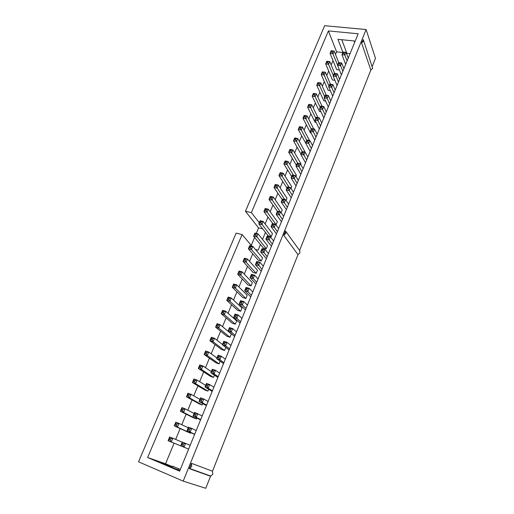 <?xml version="1.0" encoding="UTF-8"?>
<svg xmlns="http://www.w3.org/2000/svg" width="514" height="514" viewBox="0 0 514 514"><rect width="100%" height="100%" fill="white"/><g stroke="black" fill="none" stroke-linecap="round" stroke-linejoin="round"><path stroke-width="0.77" d="M251.931 246.155L242.094 234.577L236.138 233.125L138.536 461.823L183.196 481.117L366.116 29.542L324.662 25.7L245.461 211.273L258.574 227.882L256.268 233.414M251.269 245.377L254.591 237.423M372.284 66.351L375.464 58.288L366.116 29.542M341.784 39.713L346.886 53.347M242.094 234.577L147.614 457.511L179.637 471.152L358.168 33.776L328.395 30.924L251.397 212.623L245.461 211.273M262.718 228.858L258.574 227.882M251.397 212.623L259.255 222.729M260.431 244.529L258.092 250.183L255.452 249.515M189.319 468.639L191.696 466.519L191.471 463.32L189.319 468.639L210.522 476.234L205.761 488.3L183.196 481.117M210.522 476.234L212.757 474.242L212.507 471.209L297.979 254.636L299.996 252.856L299.611 250.485L370.825 70.045L372.663 68.433L363.649 40.657M178.448 468.633L177.934 469.899M201.873 472.88L203.666 473.522M191.471 463.32L212.507 471.209M283.734 235.296L285.868 233.42L285.495 230.953L283.734 235.296L297.979 254.636M285.81 231.396L299.611 250.485M361.573 42.925L363.514 41.242L363.269 39.527L361.573 42.925L370.825 70.045M342.902 52.338L337.942 39.327L354.152 40.959L354.66 42.386M179.849 470.625L161.261 462.806L172.383 466.667L165.553 463.769L147.614 457.511M165.553 463.769L174.105 443.171M175.659 439.425L180.163 428.58M181.763 424.725L186.152 414.155M187.796 410.198L192.069 399.911M193.752 395.851L197.916 385.841M199.644 381.677L203.685 371.93M205.459 367.671L209.397 358.187M211.203 353.831L215.038 344.605M216.882 340.152L220.609 331.183M222.498 326.641L226.121 317.909M228.043 313.283L231.563 304.796M233.523 300.086L236.948 291.83M238.939 287.037L242.274 279.018M244.298 274.142L247.536 266.342M249.592 261.388L252.74 253.813M335.514 54.49L336.606 51.85L328.395 30.924M336.606 51.85L342.825 52.524M265.121 223.995L268 217.062M270.178 211.813L272.973 205.08M275.183 199.766L277.894 193.232M280.13 187.848L282.764 181.513M285.026 176.064L287.577 169.922M289.864 164.403L292.337 158.453M294.657 152.876L297.047 147.107M299.392 141.472L301.712 135.882M304.076 130.19L306.325 124.78M308.708 119.03L310.886 113.793M313.296 107.985L315.397 102.922M317.832 97.056L319.869 92.16M322.323 86.249L324.289 81.514M326.763 75.552L328.664 70.977M331.164 64.963L332.995 60.549M172.383 466.667L172.595 466.153L180.337 469.436M350.047 53.687L346.397 53.289M265.455 232.367L262.526 239.46M208.658 389.271L207.907 391.109L204.842 390.004L192.422 382.538L195.571 383.662L197.061 380.084L193.919 378.966L192.422 382.538L193.38 381.472L194.562 381.896L195.571 383.662L207.907 391.109M214.447 375.156L213.522 377.411L210.464 376.344L198.32 368.435L201.462 369.521L202.934 365.987L199.798 364.908L198.32 368.435L199.278 367.349L200.46 367.761L201.013 366.431L202.934 365.987L211.35 371.603M220.165 361.201L219.073 363.873L216.021 362.839L204.148 354.499L207.283 355.553L208.735 352.058L205.606 351.017L204.148 354.499L205.112 353.401L206.287 353.799L206.834 352.488L208.735 352.058L216.966 357.975M223.359 312.891L223.886 311.632L225.736 311.253L236.691 320.916L235.348 324.186L232.315 323.255L221.219 313.681L224.335 314.626L225.736 311.253L222.626 310.321L221.219 313.681L222.189 312.544L223.359 312.891L224.335 314.626L235.348 324.186M217.737 326.364L218.27 325.086L220.14 324.694L231.339 333.952L229.983 337.261L226.944 336.297L215.597 327.129L218.72 328.105L220.14 324.694L217.017 323.724L215.597 327.129L216.567 325.998L217.737 326.364L218.72 328.105L229.983 337.261M225.819 347.419L224.56 350.49L221.515 349.494L209.905 340.731L213.034 341.746L214.473 338.296L211.344 337.287L209.905 340.731L210.868 339.619L212.044 339.998L213.034 341.746L224.56 350.49M240.648 311.259L237.622 310.36L226.777 300.394L229.886 301.307L231.274 297.972L228.165 297.073L226.777 300.394L227.747 299.238L228.916 299.578L229.886 301.307L240.648 311.259L241.978 308.021L231.274 297.972L229.437 298.332L228.274 297.991L228.165 297.073M247.202 295.274L245.891 298.473L242.871 297.606L232.264 287.262L235.373 288.136L236.742 284.846L233.639 283.979L232.264 287.262L233.247 286.092L234.41 286.42L234.924 285.186L236.742 284.846L247.202 295.274M266.284 248.75L263.284 248.005L253.608 236.228L256.685 236.973L257.996 233.831L254.925 233.093L253.608 236.228L254.597 235.007L255.754 235.29L266.284 248.75L267.537 245.692L257.996 233.831L255.092 233.831L254.597 235.007M250.511 247.851L251.005 246.656L252.779 246.367L262.538 257.88L261.273 260.971L258.266 260.2L248.365 248.77L251.449 249.547L252.779 246.367L249.695 245.596L248.365 248.77L249.348 247.562L250.511 247.851L251.449 249.547L261.273 260.971M239.839 273.416L240.346 272.195L242.152 271.867L252.374 282.668L251.076 285.835L248.056 285L237.693 274.283L240.79 275.125L242.152 271.867L239.055 271.039L237.693 274.283L238.676 273.101L239.839 273.416L240.79 275.125L251.076 285.835M256.203 273.332L253.19 272.529L243.064 261.453L246.155 262.262L247.491 259.043L244.401 258.24L243.064 261.453L244.041 260.257L245.204 260.559L246.155 262.262L256.203 273.332L257.482 270.203L247.491 259.043L244.548 259.05L244.041 260.257M320.897 111.699L319.47 111.487L312.184 96.163L315.185 96.581L316.328 93.831L313.334 93.413L312.184 96.163L313.193 94.827L314.317 94.981L314.748 93.946L316.328 93.831L322.143 106.321M316.084 122.371L315.056 122.21L307.59 107.15L310.597 107.593L311.754 104.805L308.753 104.368L307.59 107.15L308.599 105.82L309.724 105.98L310.16 104.94L311.754 104.805L317.941 117.565M311.182 133.145L310.597 133.049L302.945 118.252L305.958 118.721L307.134 115.907L304.121 115.444L302.945 118.252L303.954 116.929L305.085 117.102L305.522 116.048L307.134 115.907L313.726 128.943M297.857 163.33L291.746 152.838L292.954 149.927L301.043 163.979L300.786 164.615M302.238 151.579L296.533 141.337L297.734 138.465L305.573 152.934M306.196 144.023L298.255 129.477L301.275 129.971L302.457 127.125L299.444 126.637L298.255 129.477L299.257 128.159L300.388 128.346L306.71 140.168M272.478 233.632L271.238 236.658L268.25 235.939L258.793 223.828L261.864 224.547L263.162 221.438L260.09 220.724L258.793 223.828L259.782 222.601L260.939 222.864L261.427 221.701L263.162 221.438L272.478 233.632M272.915 223.686L263.92 211.569L264.916 210.329L266.066 210.586L266.548 209.429L268.269 209.185L265.205 208.504L263.92 211.569L266.984 212.256L268.269 209.185L277.374 221.707L276.147 224.702L275.716 224.599M277.393 211.331L268.989 199.451L272.047 200.107L273.313 197.068L282.212 209.911L281.081 212.655M291.695 176.617L283.863 163.882L286.902 164.454L288.129 161.518L296.411 175.28L295.942 176.424M284.66 199.477L276.147 186.434L276.616 185.303L278.305 185.085L275.26 184.462L274.001 187.462L277.059 188.092L278.305 185.085L286.992 198.243L286.092 200.447M286.979 188.06L278.961 175.608L279.957 174.336L281.1 174.561L281.569 173.443L283.246 173.237L280.201 172.64L278.961 175.608L282.006 176.206L283.246 173.237L291.727 186.698L291.046 188.368M325.638 101.123L323.846 100.866L316.733 85.292L319.721 85.69L320.858 82.966L317.87 82.574L316.733 85.292L317.736 83.949L318.86 84.097L319.29 83.075L320.858 82.966L326.326 95.212M202.22 404.968L199.149 403.824L186.453 396.814L189.608 397.977L191.112 394.354L187.963 393.197L186.453 396.814L187.404 395.761L188.587 396.198L189.608 397.977L202.22 404.968L202.792 403.567M339.439 69.994L336.689 69.66L330.084 53.372L333.053 53.7L334.151 51.053L331.183 50.732L330.084 53.372L331.093 51.998L332.205 52.12L337.627 65.137M334.91 80.268L332.449 79.959L325.677 63.897L328.652 64.25L329.77 61.584L326.795 61.237L325.677 63.897L326.686 62.535L327.803 62.669L328.221 61.667L329.77 61.584L334.62 73.361M330.309 90.644L328.17 90.361L321.231 74.543L324.212 74.915L325.336 72.217L322.355 71.851L321.231 74.543L322.239 73.187L323.357 73.322L329.024 86.018M196.862 418.036L196.47 418.987L193.392 417.811L180.408 411.264L183.569 412.466L185.098 408.803L181.943 407.602L180.408 411.264L181.358 410.23L182.541 410.68L183.569 412.466L196.47 418.987M184.777 447.508L168.097 440.704L171.265 441.989L172.832 438.23L169.665 436.951L168.097 440.704L169.035 439.708L170.224 440.19L171.265 441.989L184.764 447.54M190.855 432.679L190.649 433.18L187.571 431.966L174.291 425.894L177.452 427.14L179.001 423.427L175.839 422.187L174.291 425.894L175.235 424.879L176.424 425.341L177.452 427.14L190.649 433.18M202.471 473.092L204.264 473.735M205.671 385.391L197.061 380.084L195.121 380.553L193.939 380.129L193.38 381.472M213.522 377.411L201.462 369.521L200.46 367.761M219.073 363.873L207.283 355.553L206.287 353.799M222.517 344.509L214.473 338.296L212.584 338.707L211.415 338.328L211.344 337.287M245.891 298.473L235.373 288.136L234.41 286.42M320.241 107.336L314.317 94.981M315.776 118.169L309.724 105.98M311.266 129.11L305.085 117.102M292.954 149.927L289.928 149.388L288.714 152.292L291.746 152.838L290.853 151.2L291.309 150.107L292.954 149.927M296.36 165.29L288.714 152.292L289.716 150.994L290.853 151.2M297.734 138.465L294.708 137.951L293.507 140.817L296.533 141.337L295.646 139.712L296.096 138.632L297.734 138.465M300.979 154.084L293.507 140.817L294.509 139.519L295.646 139.712M309.492 140.457L302.457 127.125L300.838 127.279L299.444 126.637M271.238 236.658L260.939 222.864M276.147 224.702L266.066 210.586M280.271 211.839L271.135 198.443L271.61 197.299L273.313 197.068L270.261 196.419L268.989 199.451L269.985 198.198L271.135 198.443M293.462 175.229L286.002 162.816L286.465 161.711L288.129 161.518L285.09 160.953L283.863 163.882L284.865 162.597L286.002 162.816M282.212 199.631L274.001 187.462L274.996 186.196L276.147 186.434M289.061 187.276L281.1 174.561M252.766 291.991L249.187 288.315L246.033 287.435L244.664 290.757L247.825 291.644L249.187 288.315L247.369 288.669L246.187 288.335L245.673 289.581L246.855 289.915L247.369 288.669M250.774 296.88L244.664 290.757L245.673 289.581M251.423 295.287L247.825 291.644L246.855 289.915M247.407 305.117L243.745 301.577L240.584 300.664L239.196 304.025L242.364 304.943L243.745 301.577L241.908 301.943L240.719 301.602L240.584 300.664M245.448 309.923L239.196 304.025L240.199 302.862L241.387 303.209L242.364 304.943L246.052 308.451M235.065 314.048L233.664 317.446L236.838 318.404L238.239 314.998L235.065 314.048L234.667 316.303L235.855 316.663L236.382 315.384L238.239 314.998L241.991 318.397M240.064 323.107L233.664 317.446L234.667 316.303M240.61 321.77L236.838 318.404L235.855 316.663M223.911 362.685L219.863 359.768L221.309 356.234L218.122 355.174L216.67 358.695L219.863 359.768L218.861 357.995L219.401 356.671L221.309 356.234L225.338 359.19M223.532 363.61L216.67 358.695L217.66 357.596L218.861 357.995M230.953 345.434L227.021 342.324L223.841 341.302L222.401 344.785L225.588 345.813L227.021 342.324L225.132 342.742L223.937 342.356L223.841 341.302M229.109 349.95L222.401 344.785L223.397 343.667L224.592 344.052L225.132 342.742M229.546 348.884L225.588 345.813L224.592 344.052M229.488 327.598L228.068 331.035L231.249 332.031L232.662 328.581L229.488 327.598L229.064 329.904L230.259 330.277L230.792 328.979L232.662 328.581L236.504 331.832M234.622 336.452L228.068 331.035L229.064 329.904M235.11 335.244L231.249 332.031L230.259 330.277M256.03 283.998L250.067 277.644L253.222 278.498L254.571 275.208L251.417 274.36L250.067 277.644L251.076 276.455L252.258 276.776L252.766 275.543L254.571 275.208L258.067 279.018M256.737 282.27L253.222 278.498L252.258 276.776M296.045 185.965L291.123 178.005L294.22 178.615L295.447 175.615L292.357 175.011L291.123 178.005L292.145 176.726L293.308 176.951L297.118 183.35M298.332 180.375L295.447 175.615L292.607 175.602L292.145 176.726M291.239 197.749L286.189 189.968L289.292 190.61L290.538 187.578L287.442 186.942L286.189 189.968L287.21 188.702L288.38 188.94L288.849 187.803L290.538 187.578L293.494 192.23M292.267 195.236L288.38 188.94M287.358 207.251L284.313 202.741L285.578 199.67L282.469 199.008L281.203 202.073L284.313 202.741L283.394 201.064L283.869 199.907L285.578 199.67L288.598 204.212M286.375 209.661L281.203 202.073L282.225 200.813L283.394 201.064M271.463 246.2L265.905 239.209L269.034 239.967L270.338 236.787L267.209 236.042L265.905 239.209L266.92 237.982L268.096 238.265L272.311 244.124M273.589 240.976L270.338 236.787L268.584 237.076L267.409 236.793L267.209 236.042M278.652 228.582L275.478 224.277L272.356 223.558L271.064 226.687L274.187 227.413L275.478 224.277L273.737 224.547L272.561 224.271L272.356 223.558M276.487 233.883L271.064 226.687L272.079 225.453L273.255 225.723L277.38 231.692M277.438 211.215L276.166 214.312L279.282 215.006L280.554 211.903L277.438 211.215L277.181 213.059L278.35 213.323L282.398 219.407M281.46 221.707L276.166 214.312L277.181 213.059M283.651 216.33L280.554 211.903L277.663 211.897M266.374 258.658L260.688 251.873L263.823 252.663L265.14 249.451L262.005 248.667L260.688 251.873L261.697 250.659L262.879 250.954L263.374 249.746L265.14 249.451L268.475 253.511M267.177 256.692L262.879 250.954M263.296 266.194L259.885 262.256L256.743 261.44L255.407 264.684L258.555 265.507L259.885 262.256L256.923 262.262L256.415 263.483L257.598 263.791L258.099 262.57M261.234 271.257L255.407 264.684L256.415 263.483M261.986 269.413L257.598 263.791M306.781 140.001L305.586 142.892L308.663 143.425L309.852 140.521L306.781 140.001L307.064 140.495L306.614 141.581L307.77 141.78L308.22 140.695L309.852 140.521L312.525 145.597M310.167 151.386L305.586 142.892L306.614 141.581M311.356 148.475L307.77 141.78M307.847 157.059L305.104 152.086L302.026 151.54L300.818 154.47L303.902 155.022L305.104 152.086L303.453 152.272L302.296 152.067L302.026 151.54M305.509 162.79L300.818 154.47L301.846 153.166L303.003 153.378L303.453 152.272M306.659 159.97L303.003 153.378M297.221 163.214L296 166.17L299.084 166.754L300.304 163.786L297.221 163.214L297.021 164.878L298.184 165.097L298.64 163.985L300.304 163.786L303.112 168.656M300.806 174.317L296 166.17L297.021 164.878M301.911 171.599L298.184 165.097M319.322 128.943L314.973 120.122L318.031 120.597L319.194 117.757L316.136 117.288L314.973 120.122L316.001 118.792L317.151 118.972L317.588 117.905L319.194 117.757L321.738 123.026M320.588 125.846L317.151 118.972M315.994 137.097L313.373 131.95L314.549 129.078L311.484 128.584L310.308 131.449L313.373 131.95L312.486 130.312L312.93 129.239L314.549 129.078L317.157 134.25M314.767 140.104L310.308 131.449L311.336 130.126L312.486 130.312M328.292 106.976L324.154 97.84L327.2 98.27L328.337 95.488L325.298 95.064L324.154 97.84L325.182 96.491L326.326 96.651L329.628 103.7M330.753 100.943L328.337 95.488L326.756 95.61L325.298 95.064M320.742 106.115L319.586 108.923L322.638 109.373L323.794 106.565L320.742 106.115L321.051 106.533L320.62 107.58L321.764 107.754L322.194 106.7L323.794 106.565L326.268 111.923M323.833 117.899L319.586 108.923L320.62 107.58M325.131 114.712L321.764 107.754M213.901 387.209L209.68 384.568L206.48 383.431L204.99 387.042L208.196 388.186L209.68 384.568L207.74 385.044L206.538 384.613L205.979 385.969L207.181 386.399L207.74 385.044M212.179 391.424L204.99 387.042L205.979 385.969M212.443 390.788L208.196 388.186L207.181 386.399M219.651 373.113L215.533 370.318L212.333 369.219L210.868 372.785L214.062 373.89L215.533 370.318L213.606 370.774L212.404 370.356L211.852 371.699L213.053 372.11L214.062 373.89L218.212 376.653M217.891 377.437L210.868 372.785L211.852 371.699M324.655 96.626L318.86 84.097M329.802 84.135L328.671 86.879L331.71 87.277L332.834 84.527L329.802 84.135L330.129 84.489L329.705 85.523L330.843 85.671L331.267 84.643L332.834 84.527L335.192 90.072M332.706 96.163L328.671 86.879L329.705 85.523M334.081 92.803L330.843 85.671M199.92 399.346L191.112 394.354L189.152 394.842L187.97 394.405L187.404 395.761M206.596 405.096L202.253 402.661L203.756 398.999L200.55 397.817L199.047 401.473L202.253 402.661L201.231 400.869L201.796 399.494L203.756 398.999L208.08 401.473M206.403 405.585L199.047 401.473L200.03 400.419L201.231 400.869M338.732 62.618L334.151 51.053L331.504 51.008L331.093 51.998M333.348 75.519L327.803 62.669M330.489 84.225L325.336 72.217L322.657 72.172L322.239 73.187M343.031 52.023L341.939 54.677L344.952 55.011L346.044 52.351L343.031 52.023L343.384 52.3L342.973 53.302L344.104 53.424L344.515 52.428L346.044 52.351L348.222 58.146M345.671 64.398L341.939 54.677L342.973 53.302M347.143 60.793L344.104 53.424M342.832 71.35L340.583 65.657L341.688 62.965L338.668 62.612L337.563 65.297L340.583 65.657L339.728 64.057L340.146 63.049L341.688 62.965L343.924 68.677M341.399 74.877L337.563 65.297L338.597 63.929L339.728 64.057M338.482 82.022L336.169 76.413L337.287 73.688L334.254 73.316L333.136 76.033L336.169 76.413L335.308 74.806L335.732 73.785L337.287 73.688L339.581 79.323M337.075 85.465L333.136 76.033L334.171 74.665L335.308 74.806M202.182 415.91L194.549 412.382L193.026 416.083L196.239 417.31L197.761 413.603L195.783 414.117L194.575 413.661L194.003 415.049L195.211 415.511L196.239 417.31L200.685 419.578M200.55 419.912L193.026 416.083L194.003 415.049M194.106 413.462L185.098 408.803L183.119 409.305L181.93 408.855L181.358 410.23M182.258 442.22L172.832 438.23L170.815 438.776L169.626 438.294L169.035 439.708M190.174 445.33L182.322 442.066L180.761 445.856L183.986 447.174L185.548 443.37L183.524 443.923L182.316 443.434L182.322 442.066M188.638 449.101L180.761 445.856L181.725 444.861L182.939 445.355L183.524 443.923M188.644 449.088L183.986 447.174L182.939 445.355M188.214 427.751L179.001 423.427L177.002 423.954L175.82 423.485L175.839 422.187M194.703 434.24L190.154 432.145L191.69 428.393L188.471 427.134L186.929 430.88L190.154 432.145L189.113 430.34L189.692 428.927L191.69 428.393L196.213 430.533M194.633 434.414L186.929 430.88L187.906 429.865L189.113 430.34M193.919 378.966L193.939 380.129M194.562 381.896L195.121 380.553M201.013 366.431L199.837 366.026L199.798 364.908M199.837 366.026L199.278 367.349M206.834 352.488L205.658 352.096L205.112 353.401M205.606 351.017L205.658 352.096M223.886 311.632L222.716 311.278L222.626 310.321M222.716 311.278L222.189 312.544M218.27 325.086L217.101 324.719L217.017 323.724M217.101 324.719L216.567 325.998M211.415 338.328L210.868 339.619M212.044 339.998L212.584 338.707M228.916 299.578L229.437 298.332M228.274 297.991L227.747 299.238M234.924 285.186L233.761 284.859L233.247 286.092M233.639 283.979L233.761 284.859M255.754 235.29L256.248 234.108M254.925 233.093L255.092 233.831M251.005 246.656L249.849 246.367L249.348 247.562M249.695 245.596L249.849 246.367M239.055 271.039L238.676 273.101M240.346 272.195L239.183 271.88M245.204 260.559L245.705 259.352M244.401 258.24L244.548 259.05M314.748 93.946L313.624 93.792L313.193 94.827M313.334 93.413L313.624 93.792M310.16 104.94L308.753 104.368M309.036 104.772L308.599 105.82M305.522 116.048L304.391 115.875L303.954 116.929M304.121 115.444L304.391 115.875M291.309 150.107L290.172 149.902L289.716 150.994M289.928 149.388L290.172 149.902M296.096 138.632L294.965 138.439L294.708 137.951M294.965 138.439L294.509 139.519M300.388 128.346L300.838 127.279M299.701 127.093L299.257 128.159M261.427 221.701L260.27 221.431L260.09 220.724M260.27 221.431L259.782 222.601M266.548 209.429L265.397 209.179L264.916 210.329M265.205 208.504L265.397 209.179M271.61 197.299L270.46 197.055L269.985 198.198M270.261 196.419L270.46 197.055M286.465 161.711L285.321 161.499L284.865 162.597M285.09 160.953L285.321 161.499M276.616 185.303L275.472 185.072L274.996 186.196M275.26 184.462L275.472 185.072M280.201 172.64L279.957 174.336M281.569 173.443L280.426 173.218M246.033 287.435L246.187 288.335M240.719 301.602L240.199 302.862M241.387 303.209L241.908 301.943M236.382 315.384L235.194 315.024M219.401 356.671L218.206 356.273L218.122 355.174M218.206 356.273L217.66 357.596M223.937 342.356L223.397 343.667M230.792 328.979L229.597 328.613M252.766 275.543L251.584 275.221L251.076 276.455M251.417 274.36L251.584 275.221M293.308 176.951L293.77 175.827M292.357 175.011L292.607 175.602M288.849 187.803L287.679 187.565L287.21 188.702M287.442 186.942L287.679 187.565M283.869 199.907L282.7 199.663L282.469 199.008M282.7 199.663L282.225 200.813M268.096 238.265L268.584 237.076M267.409 236.793L266.92 237.982M272.561 224.271L272.079 225.453M273.255 225.723L273.737 224.547M278.35 213.323L278.832 212.16M263.374 249.746L262.198 249.457L261.697 250.659M262.005 248.667L262.198 249.457M256.743 261.44L256.923 262.262M308.22 140.695L307.064 140.495M302.296 152.067L301.846 153.166M298.64 163.985L297.477 163.767M317.588 117.905L316.438 117.732L316.001 118.792M316.136 117.288L316.438 117.732M312.93 129.239L311.484 128.584M311.78 129.053L311.336 130.126M326.326 96.651L326.756 95.61M325.613 95.45L325.182 96.491M322.194 106.7L321.051 106.533M206.48 383.431L206.538 384.613M212.333 369.219L212.404 370.356M213.053 372.11L213.606 370.774M319.29 83.075L318.166 82.927L317.736 83.949M317.87 82.574L318.166 82.927M331.267 84.643L330.129 84.489M188.587 396.198L189.152 394.842M187.963 393.197L187.97 394.405M201.796 399.494L200.595 399.05L200.03 400.419M200.55 397.817L200.595 399.05M332.205 52.12L332.622 51.13M331.183 50.732L331.504 51.008M328.221 61.667L327.103 61.539L326.686 62.535M322.355 71.851L322.657 72.172M323.357 73.322L323.781 72.313M344.515 52.428L343.384 52.3M340.146 63.049L339.009 62.92L338.597 63.929M338.668 62.612L339.009 62.92M335.732 73.785L334.254 73.316M334.595 73.65L334.171 74.665M194.549 412.382L194.575 413.661M195.211 415.511L195.783 414.117M181.943 407.602L181.93 408.855M182.541 410.68L183.119 409.305M169.665 436.951L169.626 438.294M170.224 440.19L170.815 438.776M182.316 443.434L181.725 444.861M176.424 425.341L177.002 423.954M175.82 423.485L175.235 424.879M189.692 428.927L188.484 428.458L188.471 427.134M188.484 428.458L187.906 429.865M189.73 468.517L210.913 476.125"/></g></svg>
